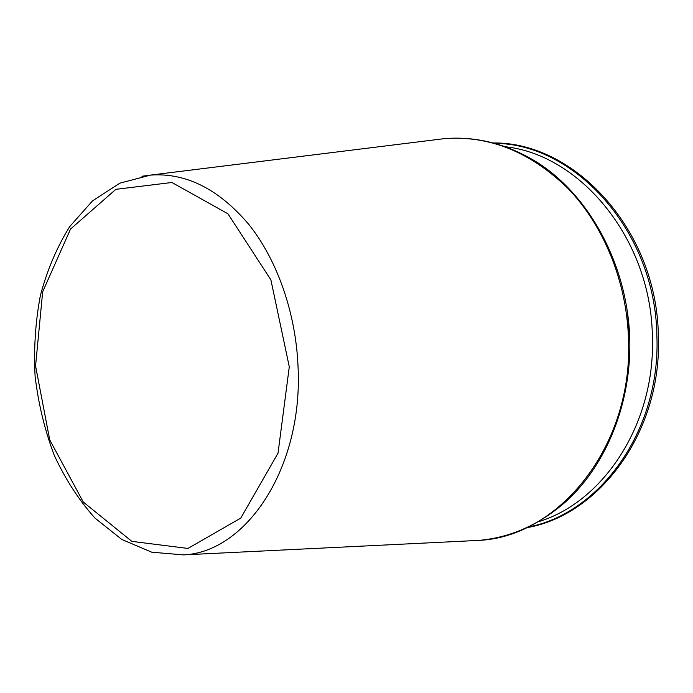 <?xml version="1.0" encoding="UTF-8"?>
<svg xmlns="http://www.w3.org/2000/svg" width="693" height="693" viewBox="0 0 693 693"><rect width="100%" height="100%" fill="white"/><g stroke="black" fill="none" stroke-linecap="round" stroke-linejoin="round"><path stroke-width="1.04" d="M538.115 521.829C603.482 502.382 655.942 423.414 652.364 335.888C650.857 239.024 580.535 154.946 505.691 146.795M470.019 540.826L478.586 540.401C558.393 537.11 633.324 446.647 628.499 338.678C626.637 281.54 603.785 225.823 568.373 188.843C530.448 151.793 488.946 135.083 443.866 138.704L150.598 175.086L119.872 183.16L92.533 200.857L69.716 226.594C56.939 247.132 47.159 270.123 40.367 295.564C35.404 321.873 33.645 348.813 35.109 376.394C38.401 403.811 44.75 430.05 54.167 455.119C65.211 479.01 78.794 499.982 94.915 518.026L121.803 539.466L151.776 552.208L183.428 554.885C246.206 552.304 303.3 467.844 298.033 366.441C295.781 312.742 277.209 260.074 249.012 224.653C218.858 189.094 186.053 172.574 150.598 175.086L141.935 176.256M289.284 366.796L270.902 279.885L227.945 213.799L171.907 182.493L115.878 189.328L70.53 229.062L42.671 291.779L35.568 365.956L49.723 439.882L83.29 502.044L131.861 541.38L187.933 548.44L240.783 518.087L278.023 453.17L289.284 366.796M629.738 338.097L627.494 312.101M183.428 554.885L478.586 540.401C510.672 537.664 540.029 524.497 566.657 500.909C606.791 464.093 631.618 402.451 629.755 338.479C627.477 265.272 589.89 195.946 537.413 162.508C507.129 143.832 475.944 135.897 443.866 138.704L435.351 139.761M528.092 527.061C599.662 513.669 660.888 430.414 656.877 335.646C655.431 231.245 574.93 143.642 494.923 143.356M493.485 142.966C574.748 141.926 656.929 230.093 658.35 335.499C662.439 431.254 599.714 515.28 526.741 527.694"/></g></svg>
